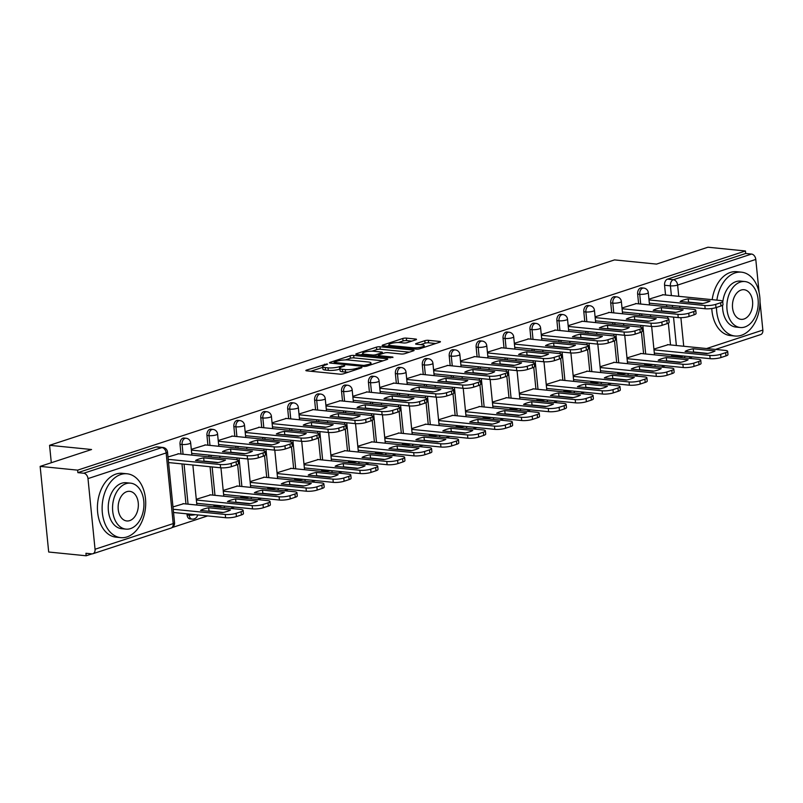 <?xml version="1.0" encoding="UTF-8"?>
<svg xmlns="http://www.w3.org/2000/svg" width="803" height="803" viewBox="0 0 803 803"><rect width="100%" height="100%" fill="white"/><g stroke="black" fill="none" stroke-linecap="round" stroke-linejoin="round"><path stroke-width="1.2" d="M326.992 363.92L306.515 370.093A2.519 0.532 -5.7 0 0 305.853 370.524A2.519 0.532 -5.7 0 0 306.666 370.835L339.95 374.168A2.519 0.532 -5.7 0 0 343.493 373.796L361.491 367.884L361.952 367.583L361.38 367.362L356.572 368.386A8.06 1.706 -5.7 0 1 345.23 369.581L342.459 369.3A8.06 1.706 -5.7 0 1 339.86 368.326A8.06 1.706 -5.7 0 1 341.968 366.931L344.296 366.168L344.758 365.857L344.186 365.646L339.378 366.67A8.06 1.706 -5.7 0 1 328.036 367.854L325.265 367.583A8.06 1.706 -5.7 0 1 322.665 366.6A8.06 1.706 -5.7 0 1 324.773 365.204L327.102 364.442L327.554 364.14L326.992 363.92M644.598 363.649L644.699 364.733A5.129 3.463 95.7 0 0 644.799 365.415M617.678 372.482L617.788 373.576A5.129 3.463 95.7 0 0 617.888 374.248M590.757 381.325L590.867 382.409A5.129 3.463 95.7 0 0 590.968 383.081M563.836 390.158L563.947 391.242A5.129 3.463 95.7 0 0 564.047 391.914M536.916 398.991L537.026 400.075A5.129 3.463 95.7 0 0 537.127 400.747M509.995 407.824L510.106 408.908A5.129 3.463 95.7 0 0 510.206 409.59M483.075 416.657L483.185 417.741A5.129 3.463 95.7 0 0 483.286 418.423M456.154 425.5L456.265 426.584A5.129 3.463 95.7 0 0 456.365 427.256M429.244 434.333L429.344 435.417A5.129 3.463 95.7 0 0 429.444 436.089M402.323 443.166L402.423 444.25A5.129 3.463 95.7 0 0 402.534 444.922M375.402 451.999L375.513 453.083A5.129 3.463 95.7 0 0 375.613 453.755M348.482 460.832L348.592 461.916A5.129 3.463 95.7 0 0 348.693 462.598M321.561 469.665L321.672 470.759A5.129 3.463 95.7 0 0 321.772 471.431M294.641 478.508L294.751 479.592A5.129 3.463 95.7 0 0 294.852 480.264M267.72 487.341L267.831 488.425A5.129 3.463 95.7 0 0 267.931 489.097M240.8 496.174L240.91 497.258A5.129 3.463 95.7 0 0 241.01 497.93M213.879 505.007L213.989 506.091A5.129 3.463 95.7 0 0 214.09 506.773M186.969 513.84L187.069 514.934A5.129 3.463 95.7 0 0 190.01 518.909L192.088 519.109A5.129 3.463 -84.3 0 1 189.147 515.135L189.036 514.05M415.844 339.789A2.519 0.532 -5.7 0 0 416.496 339.358A2.519 0.532 -5.7 0 0 415.683 339.047L406.348 338.113A2.519 0.532 -5.7 0 0 402.805 338.485L382.82 345.049A2.519 0.532 -5.7 0 0 382.158 345.481A2.519 0.532 -5.7 0 0 382.971 345.792L416.255 349.124A2.519 0.532 -5.7 0 0 419.798 348.753L439.783 342.188A2.519 0.532 -5.7 0 0 440.445 341.757A2.519 0.532 -5.7 0 0 439.632 341.446L428.35 340.321A2.519 0.532 -5.7 0 0 424.807 340.693L416.255 343.493A2.519 0.532 -5.7 0 0 415.593 343.935A2.519 0.532 -5.7 0 0 416.406 344.236L422.007 344.798A6.735 1.425 -5.7 0 1 424.175 345.611A6.735 1.425 -5.7 0 1 420.24 347.328A6.735 1.425 -5.7 0 1 412.943 347.769L391.031 345.581A6.735 1.425 -5.7 0 1 388.853 344.758A6.735 1.425 -5.7 0 1 392.797 343.052A6.735 1.425 -5.7 0 1 400.095 342.6L403.748 342.971A2.519 0.532 -5.7 0 0 407.282 342.6L415.844 339.789M87.989 478.598L95.045 549.252A5.129 3.624 -108.2 0 1 92.877 553.749A5.129 3.624 -108.2 0 1 91.773 553.859L85.931 553.277L86.182 555.776L48.692 552.022L40.15 466.392L91.572 449.519L49.565 445.314L614.526 259.901L656.533 264.097L707.955 247.224L745.445 250.978L77.64 470.146L77.881 472.646L83.723 473.228L161.895 447.572A5.129 3.463 -84.3 0 1 162.909 447.462L157.067 446.88A5.129 3.463 -84.3 0 0 156.053 446.99L161.895 447.572A5.129 3.624 -108.2 0 1 166.161 452.942L87.989 478.598A5.129 3.624 -108.2 0 0 83.723 473.228M40.15 466.392L77.64 470.146M353.671 355.408A2.519 0.532 -5.7 0 0 350.128 355.779L330.143 362.334A2.519 0.532 -5.7 0 0 329.481 362.775A2.519 0.532 -5.7 0 0 330.294 363.076L363.578 366.409A2.519 0.532 -5.7 0 0 367.122 366.038L387.106 359.473A2.519 0.532 -5.7 0 0 387.769 359.041A2.519 0.532 -5.7 0 0 386.956 358.74L353.671 355.408L353.922 357.897A2.519 0.532 -5.7 0 0 350.379 358.268L345.4 359.905M356.482 353.691L376.466 347.127A2.519 0.532 -5.7 0 1 380.01 346.766L413.294 350.088A2.519 0.532 -5.7 0 1 414.107 350.399A2.519 0.532 -5.7 0 1 413.445 350.831L404.893 353.641A2.519 0.532 -5.7 0 1 401.349 354.013L387.849 352.658A2.519 0.532 -5.7 0 0 384.306 353.029L378.635 354.896A2.519 0.532 -5.7 0 0 377.972 355.327A2.519 0.532 -5.7 0 0 378.795 355.639L392.838 357.044L390.469 357.817L356.632 354.434A2.519 0.532 -5.7 0 1 355.819 354.123A2.519 0.532 -5.7 0 1 356.482 353.691L356.552 354.424M671.72 356.572A5.129 3.463 -84.3 0 1 671.619 355.9L671.509 354.816M670.525 344.929L668.357 323.157M667.875 318.41L667.694 316.533M666.701 306.646L666.53 304.889M665.546 295.002L664.573 285.256L670.415 285.838A5.129 3.463 -84.3 0 1 673.366 279.715L751.528 254.059A5.129 3.624 71.8 0 1 755.794 259.429L759.096 292.453M86.182 555.776L91.964 553.879M172.203 527.541L207.636 515.917M218.767 512.264L219.37 512.063M230.501 508.409L234.556 507.074M245.688 503.431L246.29 503.23M257.422 499.576L261.477 498.241M272.598 494.598L273.211 494.397M284.332 490.743L288.397 489.408M299.519 485.755L300.131 485.554M311.253 481.91L315.318 480.575M326.44 476.922L327.052 476.721M338.173 473.067L342.239 471.742M353.36 468.089L353.972 467.888M365.094 464.234L369.159 462.909M380.281 459.256L380.893 459.055M392.015 455.401L396.08 454.066M407.201 450.423L407.814 450.222M418.935 446.568L422.99 445.233M434.122 441.58L434.724 441.379M445.856 437.735L449.911 436.4M461.042 432.747L461.645 432.546M472.776 428.902L476.831 427.567M487.963 423.914L488.565 423.713M499.697 420.059L503.752 418.734M514.874 415.081L515.486 414.88M526.607 411.226L530.673 409.891M541.794 406.248L542.406 406.047M553.528 402.393L557.593 401.058M568.715 397.405L569.327 397.214M580.449 393.56L584.514 392.225M595.635 388.572L596.248 388.371M607.369 384.727L611.434 383.392M622.556 379.739L623.168 379.538M634.29 375.884L638.345 374.559M649.476 370.906L650.079 370.705M661.21 367.051L665.265 365.726M676.397 362.073L676.999 361.872M760.019 301.737L762.85 330.073A5.129 3.624 71.8 0 1 760.682 334.58L715.443 349.425M745.445 250.978L745.696 253.477L751.528 254.059M183.636 503.722L172.976 506.924M178.657 453.795L167.998 456.997M210.557 494.889L196.283 499.275M205.578 444.962L191.305 449.349M237.477 486.046L223.204 490.442M232.489 436.119L218.225 440.506M264.398 477.213L250.124 481.599M259.409 427.286L245.136 431.673M291.318 468.38L277.045 472.766M286.33 418.453L272.056 422.84M318.239 459.547L303.966 463.933M313.25 409.62L298.977 414.007M345.149 450.714L330.886 455.1M340.171 400.787L325.898 405.174M372.07 441.881L357.797 446.267M367.091 391.944L352.818 396.341M398.991 433.038L384.717 437.424M394.012 383.111L379.739 387.498M425.911 424.205L411.638 428.591M420.933 374.278L406.659 378.665M452.832 415.372L438.558 419.758M447.843 365.445L433.58 369.832M479.752 406.539L465.479 410.925M474.764 356.612L460.5 360.999M506.673 397.706L492.4 402.092M501.684 347.779L487.411 352.166M533.593 388.863L519.32 393.259M528.605 338.936L514.332 343.323M560.504 380.03L546.241 384.416M555.525 330.103L541.252 334.49M587.425 371.197L573.161 375.583M582.446 321.27L568.173 325.657M614.345 362.364L600.072 366.75M609.367 312.437L595.093 316.824M641.266 353.531L626.992 357.917M636.287 303.604L622.014 307.991M643.605 353.762L641.436 332M640.965 327.243L640.774 325.366M639.79 315.479L639.61 313.722M638.626 303.835L637.652 294.089L639.72 294.299A5.129 3.463 -84.3 0 1 643.685 288.056L641.617 287.845A5.129 3.463 95.7 0 0 637.652 294.089M616.684 362.595L614.516 340.833M614.044 336.076L613.853 334.209M612.87 324.312L612.689 322.555M611.705 312.668L610.732 302.922L612.799 303.132A5.129 3.463 -84.3 0 1 616.764 296.889L614.696 296.688A5.129 3.463 95.7 0 0 610.732 302.922M589.773 371.428L587.595 349.666M587.123 344.909L586.933 343.042M585.949 333.155L585.768 331.398M584.785 321.501L583.811 311.755L585.889 311.965A5.129 3.463 -84.3 0 1 589.844 305.722L587.776 305.521A5.129 3.463 95.7 0 0 583.811 311.755M562.853 380.271L560.675 358.499M560.203 353.752L560.012 351.875M559.029 341.988L558.848 340.231M557.864 330.334L556.891 320.598L558.968 320.798A5.129 3.463 -84.3 0 1 562.923 314.565L560.855 314.354A5.129 3.463 95.7 0 0 556.891 320.598M535.932 389.104L533.754 367.332M533.282 362.585L533.092 360.708M532.108 350.821L531.937 349.064M530.944 339.177L529.97 329.431L532.048 329.631A5.129 3.463 -84.3 0 1 536.013 323.398L533.935 323.187A5.129 3.463 95.7 0 0 529.97 329.431M509.012 397.937L506.834 376.175M506.362 371.418L506.181 369.541M505.187 359.654L505.017 357.897M504.023 348.01L503.049 338.264L505.127 338.475A5.129 3.463 -84.3 0 1 509.092 332.231L507.014 332.02A5.129 3.463 95.7 0 0 503.049 338.264M482.091 406.77L479.923 385.008M479.441 380.251L479.261 378.384M478.267 368.487L478.096 366.73M477.102 356.843L476.139 347.097L478.207 347.308A5.129 3.463 -84.3 0 1 482.171 341.064L480.094 340.853A5.129 3.463 95.7 0 0 476.139 347.097M455.171 415.603L453.002 393.841M452.521 389.084L452.34 387.217M451.346 377.32L451.176 375.563M450.192 365.676L449.218 355.93L451.286 356.141A5.129 3.463 -84.3 0 1 455.251 349.897L453.173 349.696A5.129 3.463 95.7 0 0 449.218 355.93M428.25 424.436L426.082 402.674M425.61 397.927L425.419 396.05M424.436 386.163L424.255 384.406M423.271 374.509L422.298 364.773L424.365 364.974A5.129 3.463 -84.3 0 1 428.33 358.73L426.263 358.529A5.129 3.463 95.7 0 0 422.298 364.773M401.329 433.279L399.161 411.507M398.689 406.76L398.499 404.883M397.515 394.996L397.334 393.239M396.351 383.352L395.377 373.606L397.445 373.807A5.129 3.463 -84.3 0 1 401.41 367.573L399.342 367.362A5.129 3.463 95.7 0 0 395.377 373.606M374.409 442.112L372.241 420.34M371.769 415.593L371.578 413.716M370.595 403.829L370.414 402.072M369.43 392.185L368.457 382.439L370.524 382.65A5.129 3.463 -84.3 0 1 374.489 376.406L372.421 376.195A5.129 3.463 95.7 0 0 368.457 382.439M347.498 450.945L345.32 429.183M344.848 424.426L344.658 422.549M343.674 412.662L343.493 410.905M342.51 401.018L341.536 391.272L343.614 391.483A5.129 3.463 -84.3 0 1 347.569 385.239L345.501 385.028A5.129 3.463 95.7 0 0 341.536 391.272M320.578 459.778L318.4 438.016M317.928 433.259L317.737 431.392M316.753 421.495L316.583 419.738M315.589 409.851L314.615 400.105L316.693 400.316A5.129 3.463 -84.3 0 1 320.658 394.072L318.58 393.871A5.129 3.463 95.7 0 0 314.615 400.105M293.657 468.611L291.479 446.849M291.007 442.092L290.816 440.225M289.833 430.338L289.662 428.581M288.668 418.684L287.695 408.938L289.773 409.149A5.129 3.463 -84.3 0 1 293.737 402.905L291.66 402.704A5.129 3.463 95.7 0 0 287.695 408.938M266.737 477.454L264.558 455.682M264.087 450.935L263.906 449.058M262.912 439.171L262.742 437.414M261.748 427.527L260.784 417.781L262.852 417.982A5.129 3.463 -84.3 0 1 266.817 411.748L264.739 411.537A5.129 3.463 95.7 0 0 260.784 417.781M239.816 486.287L237.648 464.515M237.166 459.768L236.985 457.891M235.992 448.004L235.821 446.247M234.837 436.36L233.864 426.614L235.931 426.815A5.129 3.463 -84.3 0 1 239.896 420.581L237.818 420.37A5.129 3.463 95.7 0 0 233.864 426.614M212.895 495.12L210.065 466.724M209.071 456.837L208.9 455.08M207.917 445.193L206.943 435.447L209.011 435.658A5.129 3.463 -84.3 0 1 212.976 429.414L210.908 429.203A5.129 3.463 95.7 0 0 206.943 435.447M185.975 503.953L181.98 463.913M180.996 454.026L180.023 444.28L182.09 444.491A5.129 3.463 -84.3 0 1 186.055 438.247L183.987 438.036A5.129 3.463 95.7 0 0 180.023 444.28M49.565 445.314L51.302 462.739M663.208 294.761L648.934 299.158M668.186 344.698L653.913 349.084M745.696 253.477L667.524 279.133A5.129 3.463 95.7 0 0 664.573 285.256M77.881 472.646L156.053 446.99M322.665 366.6L322.916 369.099A8.06 1.706 -5.7 0 0 325.516 370.073L325.265 367.583M339.93 369.069L339.629 369.169A8.06 1.706 -5.7 0 1 328.286 370.354L325.516 370.073M339.86 368.326L340.111 370.815A8.06 1.706 -5.7 0 0 342.71 371.799L342.459 369.3M348.472 372.16A8.06 1.706 -5.7 0 1 345.481 372.07L342.71 371.799M322.736 367.342L310.841 371.247M383.031 360.818L353.922 357.897M334.59 361.982L334.128 362.283L334.7 362.504L363.92 365.425L368.848 364.361A8.06 1.706 -5.7 0 0 370.956 362.966A8.06 1.706 -5.7 0 0 368.356 361.992L348.382 359.995A8.06 1.706 -5.7 0 0 337.049 361.179L334.59 361.982M360.808 354.846L362.695 354.233M371.99 351.182L376.717 349.626L376.466 347.127M409.369 352.176L380.261 349.255A2.519 0.532 -5.7 0 0 376.717 349.626M373.847 351.262A6.735 1.425 -5.7 0 0 366.549 351.704A6.735 1.425 -5.7 0 0 362.605 353.41A6.735 1.425 -5.7 0 0 364.783 354.233L372.502 355.006A2.519 0.532 -5.7 0 0 376.045 354.635L381.716 352.768A2.519 0.532 -5.7 0 0 382.379 352.336A2.519 0.532 -5.7 0 0 381.566 352.035L373.847 351.262M435.708 343.523L428.601 342.811A2.519 0.532 -5.7 0 0 425.058 343.182L420.581 344.658M411.768 341.134L406.599 340.613A2.519 0.532 -5.7 0 0 403.056 340.984L398.358 342.52M388.943 345.611L387.146 346.203M200.559 510.437L222.371 512.625A16.04 3.393 -5.7 0 0 230.481 509.965L208.67 507.777A16.04 3.393 -5.7 0 0 200.559 510.437M173.207 509.253L225.262 514.462A7.699 1.626 -5.7 0 0 236.092 513.328L241.101 511.692A7.699 1.626 -5.7 0 0 243.108 510.357A7.699 1.626 -5.7 0 0 240.629 509.423L182.943 503.652M208.138 511.2A16.04 3.393 -5.7 0 1 208.991 511.019L223.234 512.444M243.108 510.357L243.429 513.609A7.699 1.626 174.3 0 1 241.422 514.934L236.413 516.58A7.699 1.626 174.3 0 1 225.593 517.714L225.262 514.462M173.538 512.495L225.593 517.714M208.991 511.019L208.67 507.777M203.149 461.273A16.04 3.393 174.3 0 1 204.002 461.093L218.245 462.518M168.228 459.326L220.283 464.535A7.699 1.626 -5.7 0 0 231.113 463.401L236.112 461.765A7.699 1.626 -5.7 0 0 238.13 460.43L238.451 463.672A7.699 1.626 174.3 0 1 236.443 465.007L231.435 466.653A7.699 1.626 174.3 0 1 220.604 467.788L168.55 462.568M203.681 457.851A16.04 3.393 174.3 0 0 195.571 460.51L217.392 462.699A16.04 3.393 174.3 0 0 225.502 460.039L203.681 457.851L204.002 461.093M238.13 460.43A7.699 1.626 -5.7 0 0 235.64 459.497L177.965 453.725M227.48 501.604L249.291 503.792A16.04 3.393 -5.7 0 0 257.402 501.132L235.59 498.944A16.04 3.393 -5.7 0 0 227.48 501.604M196.364 500.038L252.182 505.629A7.699 1.626 -5.7 0 0 263.013 504.495L268.021 502.859A7.699 1.626 -5.7 0 0 270.029 501.524A7.699 1.626 -5.7 0 0 267.54 500.59L209.864 494.819M235.058 502.367A16.04 3.393 -5.7 0 1 235.911 502.186L250.155 503.611M270.029 501.524L270.35 504.766A7.699 1.626 174.3 0 1 268.343 506.101L263.334 507.747A7.699 1.626 174.3 0 1 252.513 508.871L252.182 505.629M196.685 503.29L252.513 508.871M235.911 502.186L235.59 498.944M254.39 492.771L276.212 494.959A16.04 3.393 -5.7 0 0 284.322 492.289L262.501 490.111A16.04 3.393 -5.7 0 0 254.39 492.771M223.284 491.205L279.103 496.796A7.699 1.626 -5.7 0 0 289.933 495.662L294.942 494.016A7.699 1.626 -5.7 0 0 296.949 492.691A7.699 1.626 -5.7 0 0 294.46 491.757L236.785 485.986M261.969 493.524A16.04 3.393 -5.7 0 1 262.832 493.353L277.065 494.778M296.949 492.691L297.271 495.933A7.699 1.626 174.3 0 1 295.263 497.268L290.254 498.904A7.699 1.626 174.3 0 1 279.424 500.038L279.103 496.796M223.605 494.457L279.424 500.038M262.832 493.353L262.501 490.111M230.07 452.44A16.04 3.393 174.3 0 1 230.923 452.26L245.166 453.685M191.375 450.112L247.204 455.702A7.699 1.626 -5.7 0 0 258.034 454.568L263.033 452.932A7.699 1.626 -5.7 0 0 265.05 451.597L265.371 454.839A7.699 1.626 174.3 0 1 263.354 456.174L258.355 457.81A7.699 1.626 174.3 0 1 247.525 458.945L191.706 453.364M230.602 449.018A16.04 3.393 174.3 0 0 222.491 451.677L244.313 453.866A16.04 3.393 174.3 0 0 252.423 451.196L230.602 449.018L230.923 452.26M265.05 451.597A7.699 1.626 -5.7 0 0 262.561 450.664L204.885 444.892M256.99 443.597A16.04 3.393 174.3 0 1 257.843 443.427L272.087 444.852M218.296 441.279L274.124 446.869A7.699 1.626 -5.7 0 0 284.945 445.735L289.953 444.089A7.699 1.626 -5.7 0 0 291.961 442.764L292.292 446.006A7.699 1.626 174.3 0 1 290.274 447.341L285.276 448.977A7.699 1.626 174.3 0 1 274.445 450.112L218.617 444.521M257.522 440.185A16.04 3.393 174.3 0 0 249.412 442.844L271.233 445.023A16.04 3.393 174.3 0 0 279.344 442.363L257.522 440.185L257.843 443.427M291.961 442.764A7.699 1.626 -5.7 0 0 289.481 441.831L231.796 436.049M127.025 536.916A32.08 21.661 95.7 0 0 145.704 503.23A32.08 21.661 95.7 0 0 127.115 473.79A32.08 21.661 95.7 0 0 120.801 474.503A32.08 21.661 95.7 0 0 102.122 508.199A32.08 21.661 95.7 0 0 120.721 537.639A32.08 21.661 95.7 0 0 127.025 536.916M127.115 473.79L122.397 473.318A32.08 21.661 95.7 0 0 116.094 474.031A32.08 21.661 95.7 0 0 97.414 507.727A32.08 21.661 95.7 0 0 116.013 537.167L120.721 537.639M125.941 529.127L121.614 528.695A23.096 15.598 -84.3 0 1 108.224 507.506A23.096 15.598 -84.3 0 1 121.675 483.245A23.096 15.598 -84.3 0 1 126.212 482.723L130.548 483.155A23.096 15.598 95.7 0 0 126.001 483.677A23.096 15.598 95.7 0 0 112.55 507.938A23.096 15.598 95.7 0 0 125.941 529.127A23.096 15.598 95.7 0 0 130.487 528.615A23.096 15.598 95.7 0 0 143.938 504.354A23.096 15.598 95.7 0 0 130.548 483.155M126.804 491.667A14.886 10.058 95.7 0 0 118.131 507.295A14.886 10.058 95.7 0 0 126.764 520.956A14.886 10.058 95.7 0 0 129.695 520.625A14.886 10.058 95.7 0 0 138.357 504.997A14.886 10.058 95.7 0 0 129.735 491.336A14.886 10.058 95.7 0 0 126.804 491.667M716.447 307.469A32.08 21.661 95.7 0 0 735.036 336.025A32.08 21.661 95.7 0 0 741.34 335.303A32.08 21.661 95.7 0 0 760.019 301.607A32.08 21.661 95.7 0 0 741.42 272.167A32.08 21.661 95.7 0 0 735.116 272.89A32.08 21.661 95.7 0 0 716.888 300.141M741.42 272.167L736.712 271.695A32.08 21.661 95.7 0 0 730.409 272.418A32.08 21.661 95.7 0 0 712.181 299.67M722.75 302.149A23.096 15.598 -84.3 0 1 735.99 281.632A23.096 15.598 -84.3 0 1 740.527 281.11L744.863 281.542A23.096 15.598 95.7 0 0 740.316 282.064A23.096 15.598 95.7 0 0 726.866 306.324A23.096 15.598 95.7 0 0 740.256 327.514A23.096 15.598 95.7 0 0 744.803 327.002A23.096 15.598 95.7 0 0 758.253 302.741A23.096 15.598 95.7 0 0 744.863 281.542M741.119 290.054A14.886 10.058 95.7 0 0 732.446 305.682A14.886 10.058 95.7 0 0 741.079 319.343A14.886 10.058 95.7 0 0 744.01 319.012A14.886 10.058 95.7 0 0 752.672 303.373A14.886 10.058 95.7 0 0 744.04 289.712A14.886 10.058 95.7 0 0 741.119 290.054M740.256 327.514L735.929 327.082A23.096 15.598 -84.3 0 1 722.539 305.281M711.789 308.523A32.08 21.661 95.7 0 0 730.318 335.554L735.036 336.025M281.311 483.938L303.132 486.116A16.04 3.393 -5.7 0 0 311.243 483.456L289.421 481.278A16.04 3.393 -5.7 0 0 281.311 483.938M250.205 482.372L306.023 487.963A7.699 1.626 -5.7 0 0 316.854 486.829L321.852 485.183A7.699 1.626 -5.7 0 0 323.87 483.858A7.699 1.626 -5.7 0 0 321.381 482.924L263.705 477.143M288.889 484.691A16.04 3.393 -5.7 0 1 289.753 484.52L303.986 485.945M323.87 483.858L324.191 487.1A7.699 1.626 174.3 0 1 322.184 488.435L317.175 490.071A7.699 1.626 174.3 0 1 306.344 491.205L306.023 487.963M250.526 485.614L306.344 491.205M289.753 484.52L289.421 481.278M308.232 475.105L330.053 477.283A16.04 3.393 -5.7 0 0 338.163 474.623L316.342 472.435A16.04 3.393 -5.7 0 0 308.232 475.105M277.115 473.539L332.944 479.13A7.699 1.626 -5.7 0 0 343.774 477.996L348.773 476.35A7.699 1.626 -5.7 0 0 350.791 475.025A7.699 1.626 -5.7 0 0 348.301 474.081L290.626 468.31M315.81 475.858A16.04 3.393 -5.7 0 1 316.663 475.687L330.906 477.112M350.791 475.025L351.112 478.267A7.699 1.626 174.3 0 1 349.104 479.592L344.096 481.238A7.699 1.626 174.3 0 1 333.265 482.372L332.944 479.13M277.447 476.781L333.265 482.372M316.663 475.687L316.342 472.435M335.152 466.262L356.974 468.45A16.04 3.393 -5.7 0 0 365.084 465.79L343.262 463.602A16.04 3.393 -5.7 0 0 335.152 466.262M304.036 464.706L359.864 470.287A7.699 1.626 -5.7 0 0 370.695 469.163L375.694 467.517A7.699 1.626 -5.7 0 0 377.711 466.182A7.699 1.626 -5.7 0 0 375.222 465.248L317.546 459.477M342.73 467.025A16.04 3.393 -5.7 0 1 343.584 466.844L357.827 468.279M377.711 466.182L378.032 469.434A7.699 1.626 174.3 0 1 376.015 470.759L371.016 472.405A7.699 1.626 174.3 0 1 360.186 473.539L359.864 470.287M304.367 467.948L360.186 473.539M343.584 466.844L343.262 463.602M283.911 434.764A16.04 3.393 174.3 0 1 284.764 434.594L299.007 436.019M245.216 432.446L301.045 438.036A7.699 1.626 -5.7 0 0 311.865 436.902L316.874 435.256A7.699 1.626 -5.7 0 0 318.881 433.931L319.213 437.173A7.699 1.626 174.3 0 1 317.195 438.498L312.196 440.144A7.699 1.626 174.3 0 1 301.366 441.279L245.537 435.688M284.443 431.341A16.04 3.393 174.3 0 0 276.332 434.011L298.154 436.19A16.04 3.393 174.3 0 0 306.264 433.53L284.443 431.341L284.764 434.594M318.881 433.931A7.699 1.626 -5.7 0 0 316.402 432.998L258.717 427.216M310.831 425.931A16.04 3.393 174.3 0 1 311.684 425.761L325.928 427.186M272.137 423.613L327.965 429.203A7.699 1.626 -5.7 0 0 338.786 428.069L343.794 426.423A7.699 1.626 -5.7 0 0 345.802 425.088L346.123 428.34A7.699 1.626 174.3 0 1 344.116 429.665L339.117 431.311A7.699 1.626 174.3 0 1 328.286 432.446L272.458 426.855M311.363 422.508A16.04 3.393 174.3 0 0 303.253 425.168L325.064 427.357A16.04 3.393 174.3 0 0 333.175 424.697L311.363 422.508L311.684 425.761M345.802 425.088A7.699 1.626 -5.7 0 0 343.323 424.155L285.637 418.383M337.752 417.098A16.04 3.393 174.3 0 1 338.605 416.918L352.848 418.343M299.057 414.78L354.876 420.36A7.699 1.626 -5.7 0 0 365.706 419.226L370.715 417.59A7.699 1.626 -5.7 0 0 372.722 416.255L373.044 419.507A7.699 1.626 174.3 0 1 371.036 420.832L366.027 422.478A7.699 1.626 174.3 0 1 355.207 423.613L299.378 418.022M338.284 413.675A16.04 3.393 174.3 0 0 330.174 416.335L351.985 418.524A16.04 3.393 174.3 0 0 360.095 415.864L338.284 413.675L338.605 416.918M372.722 416.255A7.699 1.626 -5.7 0 0 370.233 415.322L312.558 409.55M362.073 457.429L383.894 459.617A16.04 3.393 -5.7 0 0 392.005 456.957L370.183 454.769A16.04 3.393 -5.7 0 0 362.073 457.429M330.956 455.863L386.785 461.454A7.699 1.626 -5.7 0 0 397.605 460.32L402.614 458.684A7.699 1.626 -5.7 0 0 404.622 457.349A7.699 1.626 -5.7 0 0 402.142 456.415L344.457 450.644M369.651 458.192A16.04 3.393 -5.7 0 1 370.504 458.011L384.747 459.436M404.622 457.349L404.953 460.591A7.699 1.626 174.3 0 1 402.935 461.926L397.937 463.572A7.699 1.626 174.3 0 1 387.106 464.706L386.785 461.454M331.278 459.115L387.106 464.706M370.504 458.011L370.183 454.769M364.672 408.265A16.04 3.393 174.3 0 1 365.526 408.085L379.759 409.51M325.978 405.937L381.796 411.527A7.699 1.626 -5.7 0 0 392.627 410.393L397.636 408.757A7.699 1.626 -5.7 0 0 399.643 407.422L399.964 410.664A7.699 1.626 174.3 0 1 397.957 411.999L392.948 413.645A7.699 1.626 174.3 0 1 382.128 414.77L326.299 409.189M365.204 404.842A16.04 3.393 174.3 0 0 357.094 407.502L378.906 409.691A16.04 3.393 174.3 0 0 387.016 407.031L365.204 404.842L365.526 408.085M399.643 407.422A7.699 1.626 -5.7 0 0 397.154 406.489L339.478 400.717M388.993 448.596L410.815 450.784A16.04 3.393 -5.7 0 0 418.925 448.114L397.104 445.936A16.04 3.393 -5.7 0 0 388.993 448.596M357.877 447.03L413.706 452.621A7.699 1.626 -5.7 0 0 424.526 451.487L429.535 449.851A7.699 1.626 -5.7 0 0 431.542 448.516A7.699 1.626 -5.7 0 0 429.063 447.582L371.377 441.811M396.572 449.359A16.04 3.393 -5.7 0 1 397.425 449.178L411.668 450.603M431.542 448.516L431.873 451.758A7.699 1.626 174.3 0 1 429.856 453.093L424.857 454.729A7.699 1.626 174.3 0 1 414.027 455.863L413.706 452.621M358.198 450.282L414.027 455.863M397.425 449.178L397.104 445.936M391.583 399.422A16.04 3.393 174.3 0 1 392.446 399.252L406.679 400.677M352.898 397.104L408.717 402.694A7.699 1.626 -5.7 0 0 419.547 401.56L424.546 399.914A7.699 1.626 -5.7 0 0 426.564 398.589L426.885 401.831A7.699 1.626 174.3 0 1 424.877 403.166L419.869 404.802A7.699 1.626 174.3 0 1 409.038 405.937L353.22 400.346M392.115 396.009A16.04 3.393 174.3 0 0 384.005 398.669L405.826 400.858A16.04 3.393 174.3 0 0 413.936 398.188L392.115 396.009L392.446 399.252M426.564 398.589A7.699 1.626 -5.7 0 0 424.074 397.656L366.399 391.884M415.914 439.763L437.725 441.941A16.04 3.393 -5.7 0 0 445.836 439.281L424.024 437.103A16.04 3.393 -5.7 0 0 415.914 439.763M384.798 438.197L440.626 443.788A7.699 1.626 -5.7 0 0 451.447 442.654L456.455 441.008A7.699 1.626 -5.7 0 0 458.463 439.683A7.699 1.626 -5.7 0 0 455.984 438.749L398.298 432.968M423.492 440.516A16.04 3.393 -5.7 0 1 424.345 440.345L438.589 441.77M458.463 439.683L458.784 442.925A7.699 1.626 174.3 0 1 456.777 444.26L451.778 445.896A7.699 1.626 174.3 0 1 440.947 447.03L440.626 443.788M385.119 441.439L440.947 447.03M424.345 440.345L424.024 437.103M418.504 390.589A16.04 3.393 174.3 0 1 419.367 390.419L433.6 391.844M379.819 388.271L435.638 393.861A7.699 1.626 -5.7 0 0 446.468 392.727L451.467 391.081A7.699 1.626 -5.7 0 0 453.484 389.756L453.805 392.998A7.699 1.626 174.3 0 1 451.798 394.333L446.789 395.969A7.699 1.626 174.3 0 1 435.959 397.104L380.14 391.513M419.036 387.176A16.04 3.393 174.3 0 0 410.925 389.836L432.747 392.015A16.04 3.393 174.3 0 0 440.857 389.355L419.036 387.176L419.367 390.419M453.484 389.756A7.699 1.626 -5.7 0 0 450.995 388.823L393.319 383.041M442.834 430.93L464.646 433.108A16.04 3.393 -5.7 0 0 472.756 430.448L450.945 428.26A16.04 3.393 -5.7 0 0 442.834 430.93M411.718 429.364L467.537 434.955A7.699 1.626 -5.7 0 0 478.367 433.821L483.376 432.175A7.699 1.626 -5.7 0 0 485.383 430.85A7.699 1.626 -5.7 0 0 482.894 429.916L425.219 424.135M450.413 431.683A16.04 3.393 -5.7 0 1 451.266 431.512L465.509 432.937M485.383 430.85L485.705 434.092A7.699 1.626 174.3 0 1 483.697 435.417L478.688 437.063A7.699 1.626 174.3 0 1 467.868 438.197L467.537 434.955M412.039 432.606L467.868 438.197M451.266 431.512L450.945 428.26M445.424 381.756A16.04 3.393 174.3 0 1 446.277 381.586L460.52 383.011M406.73 379.438L462.558 385.028A7.699 1.626 -5.7 0 0 473.389 383.894L478.387 382.248A7.699 1.626 -5.7 0 0 480.405 380.923L480.726 384.165A7.699 1.626 174.3 0 1 478.708 385.49L473.71 387.136A7.699 1.626 174.3 0 1 462.879 388.271L407.061 382.68M445.956 378.333A16.04 3.393 174.3 0 0 437.846 381.003L459.667 383.182A16.04 3.393 174.3 0 0 467.778 380.522L445.956 378.333L446.277 381.586M480.405 380.923A7.699 1.626 -5.7 0 0 477.915 379.98L420.24 374.208M469.755 422.087L491.566 424.275A16.04 3.393 -5.7 0 0 499.677 421.615L477.865 419.427A16.04 3.393 -5.7 0 0 469.755 422.087M438.639 420.531L494.457 426.122A7.699 1.626 -5.7 0 0 505.288 424.988L510.296 423.342A7.699 1.626 -5.7 0 0 512.304 422.007A7.699 1.626 -5.7 0 0 509.815 421.073L452.139 415.302M477.333 422.85A16.04 3.393 -5.7 0 1 478.186 422.679L492.42 424.104M512.304 422.007L512.625 425.259A7.699 1.626 174.3 0 1 510.618 426.584L505.609 428.23A7.699 1.626 174.3 0 1 494.789 429.364L494.457 426.122M438.96 423.773L494.789 429.364M478.186 422.679L477.865 419.427M472.345 372.923A16.04 3.393 174.3 0 1 473.198 372.743L487.441 374.168M433.65 370.605L489.479 376.185A7.699 1.626 -5.7 0 0 500.309 375.061L505.308 373.415A7.699 1.626 -5.7 0 0 507.315 372.08L507.647 375.332A7.699 1.626 174.3 0 1 505.629 376.657L500.63 378.303A7.699 1.626 174.3 0 1 489.8 379.438L433.981 373.847M472.877 369.5A16.04 3.393 174.3 0 0 464.766 372.16L486.588 374.349A16.04 3.393 174.3 0 0 494.698 371.689L472.877 369.5L473.198 372.743M507.315 372.08A7.699 1.626 -5.7 0 0 504.836 371.147L447.161 365.375M496.666 413.254L518.487 415.442A16.04 3.393 -5.7 0 0 526.597 412.782L504.776 410.594A16.04 3.393 -5.7 0 0 496.666 413.254M465.559 411.698L521.378 417.279A7.699 1.626 -5.7 0 0 532.208 416.145L537.207 414.509A7.699 1.626 -5.7 0 0 539.225 413.174A7.699 1.626 -5.7 0 0 536.735 412.24L479.06 406.469M504.244 414.017A16.04 3.393 -5.7 0 1 505.107 413.836L519.34 415.261M539.225 413.174L539.546 416.426A7.699 1.626 174.3 0 1 537.538 417.751L532.53 419.397A7.699 1.626 174.3 0 1 521.699 420.531L521.378 417.279M465.881 414.94L521.699 420.531M505.107 413.836L504.776 410.594M499.265 364.09A16.04 3.393 174.3 0 1 500.118 363.91L514.362 365.335M460.571 361.762L516.399 367.352A7.699 1.626 -5.7 0 0 527.22 366.218L532.228 364.582A7.699 1.626 -5.7 0 0 534.236 363.247L534.567 366.489A7.699 1.626 174.3 0 1 532.55 367.824L527.551 369.47A7.699 1.626 174.3 0 1 516.72 370.605L460.892 365.014M499.797 360.667A16.04 3.393 174.3 0 0 491.687 363.327L513.508 365.516A16.04 3.393 174.3 0 0 521.619 362.856L499.797 360.667L500.118 363.91M534.236 363.247A7.699 1.626 -5.7 0 0 531.757 362.314L474.071 356.542M523.586 404.421L545.408 406.609A16.04 3.393 -5.7 0 0 553.518 403.939L531.696 401.761A16.04 3.393 -5.7 0 0 523.586 404.421M492.48 402.855L548.298 408.446A7.699 1.626 -5.7 0 0 559.129 407.312L564.128 405.676A7.699 1.626 -5.7 0 0 566.145 404.341A7.699 1.626 -5.7 0 0 563.656 403.407L505.98 397.636M531.164 405.184A16.04 3.393 -5.7 0 1 532.028 405.003L546.261 406.428M566.145 404.341L566.466 407.583A7.699 1.626 174.3 0 1 564.459 408.918L559.45 410.564A7.699 1.626 174.3 0 1 548.62 411.688L548.298 408.446M492.801 406.107L548.62 411.688M532.028 405.003L531.696 401.761M526.186 355.257A16.04 3.393 174.3 0 1 527.039 355.077L541.282 356.502M487.491 352.929L543.32 358.519A7.699 1.626 -5.7 0 0 554.14 357.385L559.149 355.749A7.699 1.626 -5.7 0 0 561.156 354.414L561.478 357.656A7.699 1.626 174.3 0 1 559.47 358.991L554.471 360.627A7.699 1.626 174.3 0 1 543.641 361.762L487.812 356.181M526.718 351.834A16.04 3.393 174.3 0 0 518.608 354.494L540.429 356.683A16.04 3.393 174.3 0 0 548.539 354.013L526.718 351.834L527.039 355.077M561.156 354.414A7.699 1.626 -5.7 0 0 558.677 353.481L500.992 347.709M550.507 395.588L572.328 397.766A16.04 3.393 -5.7 0 0 580.439 395.106L558.617 392.928A16.04 3.393 -5.7 0 0 550.507 395.588M519.39 394.022L575.219 399.613A7.699 1.626 -5.7 0 0 586.049 398.479L591.048 396.833A7.699 1.626 -5.7 0 0 593.066 395.508A7.699 1.626 -5.7 0 0 590.576 394.574L532.901 388.803M558.085 396.341A16.04 3.393 -5.7 0 1 558.938 396.17L573.181 397.595M593.066 395.508L593.387 398.75A7.699 1.626 174.3 0 1 591.379 400.085L586.371 401.721A7.699 1.626 174.3 0 1 575.54 402.855L575.219 399.613M519.722 397.264L575.54 402.855M558.938 396.17L558.617 392.928M553.106 346.414A16.04 3.393 174.3 0 1 553.96 346.244L568.203 347.669M514.412 344.096L570.23 349.686A7.699 1.626 -5.7 0 0 581.061 348.552L586.07 346.906A7.699 1.626 -5.7 0 0 588.077 345.581L588.398 348.823A7.699 1.626 174.3 0 1 586.391 350.158L581.382 351.794A7.699 1.626 174.3 0 1 570.562 352.929L514.733 347.338M553.638 343.001A16.04 3.393 174.3 0 0 545.528 345.661L567.34 347.84A16.04 3.393 174.3 0 0 575.45 345.18L553.638 343.001L553.96 346.244M588.077 345.581A7.699 1.626 -5.7 0 0 585.588 344.648L527.912 338.866M577.427 386.755L599.249 388.933A16.04 3.393 -5.7 0 0 607.359 386.273L585.538 384.095A16.04 3.393 -5.7 0 0 577.427 386.755M546.311 385.189L602.14 390.78A7.699 1.626 -5.7 0 0 612.97 389.646L617.969 388A7.699 1.626 -5.7 0 0 619.976 386.675A7.699 1.626 -5.7 0 0 617.497 385.741L559.821 379.96M585.006 387.508A16.04 3.393 -5.7 0 1 585.859 387.337L600.102 388.762M619.976 386.675L620.307 389.917A7.699 1.626 174.3 0 1 618.29 391.252L613.291 392.888A7.699 1.626 174.3 0 1 602.461 394.022L602.14 390.78M546.642 388.431L602.461 394.022M585.859 387.337L585.538 384.095M580.027 337.581A16.04 3.393 174.3 0 1 580.88 337.411L595.123 338.836M541.332 335.263L597.151 340.853A7.699 1.626 -5.7 0 0 607.981 339.719L612.99 338.073A7.699 1.626 -5.7 0 0 614.998 336.748L615.319 339.99A7.699 1.626 174.3 0 1 613.311 341.315L608.303 342.961A7.699 1.626 174.3 0 1 597.482 344.096L541.654 338.505M580.559 334.158A16.04 3.393 174.3 0 0 572.449 336.828L594.26 339.007A16.04 3.393 174.3 0 0 602.37 336.347L580.559 334.158L580.88 337.411M614.998 336.748A7.699 1.626 -5.7 0 0 612.508 335.815L554.833 330.033M604.348 377.922L626.169 380.1A16.04 3.393 -5.7 0 0 634.28 377.44L612.458 375.252A16.04 3.393 -5.7 0 0 604.348 377.922M573.232 376.356L629.06 381.947A7.699 1.626 -5.7 0 0 639.881 380.813L644.889 379.167A7.699 1.626 -5.7 0 0 646.897 377.842A7.699 1.626 -5.7 0 0 644.418 376.898L586.732 371.127M611.926 378.675A16.04 3.393 -5.7 0 1 612.779 378.504L627.023 379.929M646.897 377.842L647.228 381.084A7.699 1.626 174.3 0 1 645.21 382.409L640.212 384.055A7.699 1.626 174.3 0 1 629.381 385.189L629.06 381.947M573.553 379.598L629.381 385.189M612.779 378.504L612.458 375.252M606.938 328.748A16.04 3.393 174.3 0 1 607.801 328.578L622.034 330.003M568.253 326.43L624.072 332.02A7.699 1.626 -5.7 0 0 634.902 330.886L639.911 329.24A7.699 1.626 -5.7 0 0 641.918 327.905L642.239 331.157A7.699 1.626 174.3 0 1 640.232 332.482L635.223 334.128A7.699 1.626 174.3 0 1 624.393 335.263L568.574 329.672M607.47 325.325A16.04 3.393 174.3 0 0 599.359 327.985L621.181 330.174A16.04 3.393 174.3 0 0 629.291 327.514L607.47 325.325L607.801 328.578M641.918 327.905A7.699 1.626 -5.7 0 0 639.429 326.972L581.753 321.2M631.268 369.079L653.09 371.267A16.04 3.393 -5.7 0 0 661.2 368.607L639.379 366.419A16.04 3.393 -5.7 0 0 631.268 369.079M600.152 367.523L655.981 373.104A7.699 1.626 -5.7 0 0 666.801 371.98L671.81 370.334A7.699 1.626 -5.7 0 0 673.817 368.999A7.699 1.626 -5.7 0 0 671.338 368.065L613.653 362.294M638.847 369.842A16.04 3.393 -5.7 0 1 639.7 369.661L653.943 371.086M673.817 368.999L674.139 372.251A7.699 1.626 174.3 0 1 672.131 373.576L667.132 375.222A7.699 1.626 174.3 0 1 656.302 376.356L655.981 373.104M600.473 370.765L656.302 376.356M639.7 369.661L639.379 366.419M633.858 319.915A16.04 3.393 174.3 0 1 634.721 319.735L648.954 321.16M595.174 317.597L650.992 323.177A7.699 1.626 -5.7 0 0 661.823 322.043L666.821 320.407A7.699 1.626 -5.7 0 0 668.839 319.072L669.16 322.324A7.699 1.626 174.3 0 1 667.152 323.649L662.144 325.295A7.699 1.626 174.3 0 1 651.313 326.43L595.495 320.839M634.39 316.492A16.04 3.393 174.3 0 0 626.28 319.152L648.101 321.341A16.04 3.393 174.3 0 0 656.212 318.681L634.39 316.492L634.721 319.735M668.839 319.072A7.699 1.626 -5.7 0 0 666.349 318.139L608.674 312.367M658.189 360.246L680 362.434A16.04 3.393 -5.7 0 0 688.111 359.774L666.299 357.586A16.04 3.393 -5.7 0 0 658.189 360.246M627.073 358.68L682.891 364.271A7.699 1.626 -5.7 0 0 693.722 363.137L698.73 361.501A7.699 1.626 -5.7 0 0 700.738 360.166A7.699 1.626 -5.7 0 0 698.259 359.232L640.573 353.461M665.767 361.009A16.04 3.393 -5.7 0 1 666.62 360.828L680.864 362.253M700.738 360.166L701.059 363.408A7.699 1.626 174.3 0 1 699.052 364.743L694.043 366.389A7.699 1.626 174.3 0 1 683.223 367.523L682.891 364.271M627.394 361.932L683.223 367.523M666.62 360.828L666.299 357.586M660.779 311.082A16.04 3.393 174.3 0 1 661.632 310.902L675.875 312.327M622.084 308.753L677.913 314.344A7.699 1.626 -5.7 0 0 688.743 313.21L693.742 311.574A7.699 1.626 -5.7 0 0 695.759 310.239L696.081 313.481A7.699 1.626 174.3 0 1 694.073 314.816L689.064 316.462A7.699 1.626 174.3 0 1 678.234 317.586L622.415 312.006M661.311 307.659A16.04 3.393 174.3 0 0 653.2 310.319L675.022 312.508A16.04 3.393 174.3 0 0 683.132 309.838L661.311 307.659L661.632 310.902M695.759 310.239A7.699 1.626 -5.7 0 0 693.27 309.306L635.595 303.534M685.11 351.413L706.921 353.601A16.04 3.393 -5.7 0 0 715.031 350.931L693.22 348.753A16.04 3.393 -5.7 0 0 685.11 351.413M653.993 349.847L709.812 355.438A7.699 1.626 -5.7 0 0 720.642 354.304L725.651 352.668A7.699 1.626 -5.7 0 0 727.659 351.333A7.699 1.626 -5.7 0 0 725.169 350.399L667.494 344.628M692.688 352.176A16.04 3.393 -5.7 0 1 693.541 351.995L707.784 353.42M727.659 351.333L727.98 354.575A7.699 1.626 174.3 0 1 725.972 355.91L720.964 357.546A7.699 1.626 174.3 0 1 710.143 358.68L709.812 355.438M654.315 353.099L710.143 358.68M693.541 351.995L693.22 348.753M687.699 302.239A16.04 3.393 174.3 0 1 688.552 302.069L702.796 303.494M649.005 299.921L704.833 305.511A7.699 1.626 -5.7 0 0 715.664 304.377L720.662 302.731A7.699 1.626 -5.7 0 0 722.68 301.406L723.001 304.648A7.699 1.626 174.3 0 1 720.984 305.983L715.985 307.619A7.699 1.626 174.3 0 1 705.154 308.753L649.336 303.163M688.231 298.826A16.04 3.393 174.3 0 0 680.121 301.486L701.942 303.664A16.04 3.393 174.3 0 0 710.053 301.005L688.231 298.826L688.552 302.069M722.68 301.406A7.699 1.626 -5.7 0 0 720.191 300.473L662.515 294.701M324.613 365.255L324.512 364.181M359.011 368.697L358.901 367.623M341.817 366.981L341.707 365.907M646.877 365.616A5.129 3.463 -84.3 0 1 646.776 364.943L646.666 363.859M644.699 364.733L646.776 364.943A5.129 1.084 -5.7 0 0 652.909 364.482M619.956 374.449A5.129 3.463 -84.3 0 1 619.856 373.776L619.745 372.692M617.788 373.576L619.856 373.776A5.129 1.084 -5.7 0 0 625.989 373.315M593.036 383.292A5.129 3.463 -84.3 0 1 592.935 382.609L592.825 381.525M590.867 382.409L592.935 382.609A5.129 1.084 -5.7 0 0 599.068 382.158M566.115 392.125A5.129 3.463 -84.3 0 1 566.015 391.452L565.904 390.368M563.947 391.242L566.015 391.452A5.129 1.084 -5.7 0 0 572.148 390.991M539.194 400.958A5.129 3.463 -84.3 0 1 539.094 400.285L538.994 399.201M537.026 400.075L539.094 400.285A5.129 1.084 -5.7 0 0 545.227 399.824M512.284 409.791A5.129 3.463 -84.3 0 1 512.173 409.118L512.073 408.034M510.106 408.908L512.173 409.118A5.129 1.084 -5.7 0 0 518.306 408.657M485.363 418.624A5.129 3.463 -84.3 0 1 485.263 417.951L485.153 416.867M483.185 417.741L485.263 417.951A5.129 1.084 -5.7 0 0 491.386 417.49M458.443 427.467A5.129 3.463 -84.3 0 1 458.342 426.784L458.232 425.7M456.265 426.584L458.342 426.784A5.129 1.084 -5.7 0 0 464.475 426.323M431.522 436.3A5.129 3.463 -84.3 0 1 431.422 435.627L431.311 434.533M429.344 435.417L431.422 435.627A5.129 1.084 -5.7 0 0 437.555 435.166M404.602 445.133A5.129 3.463 -84.3 0 1 404.501 444.46L404.391 443.376M402.423 444.25L404.501 444.46A5.129 1.084 -5.7 0 0 410.634 443.999M377.681 453.966A5.129 3.463 -84.3 0 1 377.581 453.293L377.47 452.209M375.513 453.083L377.581 453.293A5.129 1.084 -5.7 0 0 383.714 452.832M350.76 462.799A5.129 3.463 -84.3 0 1 350.66 462.126L350.55 461.042M348.592 461.916L350.66 462.126A5.129 1.084 -5.7 0 0 356.793 461.665M323.84 471.642A5.129 3.463 -84.3 0 1 323.739 470.959L323.629 469.875M321.672 470.759L323.739 470.959A5.129 1.084 -5.7 0 0 329.872 470.498M296.919 480.475A5.129 3.463 -84.3 0 1 296.819 479.792L296.719 478.708M294.751 479.592L296.819 479.792A5.129 1.084 -5.7 0 0 302.952 479.341M270.009 489.308A5.129 3.463 -84.3 0 1 269.898 488.636L269.798 487.551M267.831 488.425L269.898 488.636A5.129 1.084 -5.7 0 0 276.031 488.174M243.088 498.141A5.129 3.463 -84.3 0 1 242.988 497.469L242.877 496.384M240.91 497.258L242.988 497.469A5.129 1.084 -5.7 0 0 249.121 497.007M216.168 506.974A5.129 3.463 -84.3 0 1 216.067 506.302L215.957 505.217M213.989 506.091L216.067 506.302A5.129 1.084 -5.7 0 0 222.2 505.84M187.069 514.934L189.147 515.135A5.129 1.084 -5.7 0 0 195.28 514.673M671.619 355.9L677.461 356.482L677.351 355.398M676.367 345.511L673.536 317.125M672.543 307.228L672.372 305.471M671.378 295.584L670.415 285.838A5.129 1.084 174.3 0 0 677.632 285.085L678.746 296.317M679.74 306.214L679.91 307.971M680.884 317.677L683.734 346.254M694.866 352.387L695.468 352.186M706.6 348.542L762.85 330.073M755.794 259.429L677.632 285.085A5.129 3.624 -108.2 0 0 673.366 279.715L667.524 279.133M95.045 549.252L173.207 523.596L166.161 452.942A5.129 1.084 -5.7 0 0 167.506 452.059A5.129 5.129 0 0 0 162.909 447.462M645.682 353.972L642.842 325.576M641.858 315.689L641.687 313.933M640.694 304.046L639.72 294.299A5.129 1.084 174.3 0 0 646.937 293.537A5.129 1.084 174.3 0 0 648.282 292.653A5.129 5.129 0 0 0 643.685 288.056M618.762 362.805L615.921 334.409M614.937 324.522L614.767 322.766M613.773 312.879L612.799 303.132A5.129 1.084 174.3 0 0 620.026 302.38A5.129 1.084 174.3 0 0 621.361 301.486A5.129 5.129 0 0 0 616.764 296.889M591.841 371.638L589.011 343.252M588.017 333.355L587.846 331.599M586.852 321.712L585.889 311.965A5.129 1.084 174.3 0 0 593.106 311.213A5.129 1.084 174.3 0 0 594.441 310.319A5.129 5.129 0 0 0 589.844 305.722M564.921 380.471L562.09 352.085M561.096 342.188L560.926 340.432M559.942 330.545L558.968 320.798A5.129 1.084 174.3 0 0 566.185 320.046A5.129 1.084 174.3 0 0 567.52 319.162A5.129 5.129 0 0 0 562.923 314.565M538 389.304L535.169 360.918M534.186 351.031L534.005 349.275M533.021 339.378L532.048 329.631A5.129 1.084 174.3 0 0 539.265 328.879A5.129 1.084 174.3 0 0 540.61 327.995A5.129 5.129 0 0 0 536.013 323.398M511.079 398.147L508.249 369.751M507.265 359.864L507.084 358.108M506.101 348.221L505.127 338.475A5.129 1.084 174.3 0 0 512.344 337.712A5.129 1.084 174.3 0 0 513.689 336.828A5.129 5.129 0 0 0 509.092 332.231M484.159 406.98L481.328 378.584M480.345 368.697L480.164 366.941M479.18 357.054L478.207 347.308A5.129 1.084 174.3 0 0 485.424 346.555A5.129 1.084 174.3 0 0 486.769 345.661A5.129 5.129 0 0 0 482.171 341.064M457.248 415.813L454.408 387.417M453.424 377.53L453.243 375.774M452.26 365.887L451.286 356.141A5.129 1.084 174.3 0 0 458.503 355.388A5.129 1.084 174.3 0 0 459.848 354.494A5.129 5.129 0 0 0 455.251 349.897M430.328 424.646L427.487 396.26M426.503 386.363L426.333 384.607M425.339 374.72L424.365 364.974A5.129 1.084 174.3 0 0 431.582 364.221A5.129 1.084 174.3 0 0 432.927 363.337A5.129 5.129 0 0 0 428.33 358.73M403.407 433.479L400.567 405.093M399.583 395.206L399.412 393.45M398.418 383.553L397.445 373.807A5.129 1.084 174.3 0 0 404.672 373.054A5.129 1.084 174.3 0 0 406.007 372.17A5.129 5.129 0 0 0 401.41 367.573M376.487 442.323L373.656 413.926M372.662 404.039L372.492 402.283M371.498 392.386L370.524 382.65A5.129 1.084 174.3 0 0 377.751 381.887A5.129 1.084 174.3 0 0 379.086 381.003A5.129 5.129 0 0 0 374.489 376.406M349.566 451.156L346.735 422.759M345.742 412.872L345.571 411.116M344.587 401.229L343.614 391.483A5.129 1.084 174.3 0 0 350.831 390.72A5.129 1.084 174.3 0 0 352.166 389.836A5.129 5.129 0 0 0 347.569 385.239M322.645 459.989L319.815 431.592M318.821 421.705L318.65 419.949M317.667 410.062L316.693 400.316A5.129 1.084 174.3 0 0 323.91 399.563A5.129 1.084 174.3 0 0 325.245 398.669A5.129 5.129 0 0 0 320.658 394.072M295.725 468.822L292.894 440.435M291.911 430.538L291.73 428.782M290.746 418.895L289.773 409.149A5.129 1.084 174.3 0 0 296.99 408.396A5.129 1.084 174.3 0 0 298.335 407.502A5.129 5.129 0 0 0 293.737 402.905M268.804 477.655L265.974 449.268M264.99 439.371L264.809 437.615M263.826 427.728L262.852 417.982A5.129 1.084 174.3 0 0 270.069 417.229A5.129 1.084 174.3 0 0 271.414 416.345A5.129 5.129 0 0 0 266.817 411.748M241.884 486.488L239.053 458.101M238.069 448.215L237.889 446.458M236.905 436.561L235.931 426.815A5.129 1.084 174.3 0 0 243.148 426.062A5.129 1.084 174.3 0 0 244.493 425.178A5.129 5.129 0 0 0 239.896 420.581M214.973 495.331L212.133 466.934M211.149 457.048L210.968 455.291M209.984 445.404L209.011 435.658A5.129 1.084 174.3 0 0 216.228 434.895A5.129 1.084 174.3 0 0 217.573 434.011A5.129 5.129 0 0 0 212.976 429.414M188.053 504.164L184.058 464.124M183.064 454.237L182.09 444.491A5.129 1.084 174.3 0 0 189.307 443.738A5.129 1.084 174.3 0 0 190.652 442.844A5.129 5.129 0 0 0 186.055 438.247M677.561 357.164A5.129 3.463 -84.3 0 1 677.461 356.482A5.129 1.084 174.3 0 0 683.594 356.03M684.708 356.141A5.129 3.624 71.8 0 1 684.527 357.857M174.552 522.703A5.129 1.084 -5.7 0 1 173.207 523.596A5.129 3.624 71.8 0 1 171.049 528.093A5.129 5.129 0 0 0 174.552 522.703L167.506 452.059M328.286 370.354L328.036 367.854M339.629 369.169L339.378 366.67M345.481 372.07L345.23 369.581M356.683 369.46L356.572 368.386M306.585 370.825L306.515 370.093M387.026 359.503L386.956 358.74M330.214 363.066L330.143 362.334M350.379 358.268L350.128 355.779M334.801 363.528L334.7 362.504M364.02 366.439L363.92 365.425M366.499 366.198L366.399 365.164M368.958 365.435L368.848 364.361M380.261 349.255L380.01 346.766M413.364 350.861L413.294 350.088M378.896 356.662L378.795 355.639M392.898 357.576L392.838 357.044M364.883 355.257L364.783 354.233M372.602 356.03L372.502 355.006M376.226 356.391L376.045 354.635M381.826 353.842L381.716 352.768M391.131 346.605L391.031 345.581M413.043 348.803L412.943 347.769M416.325 344.226L416.255 343.493M425.058 343.182L424.807 340.693M428.601 342.811L428.35 340.321M439.703 342.219L439.632 341.446M382.89 345.782L382.82 345.049M403.056 340.984L402.805 338.485M406.599 340.613L406.348 338.113M415.763 339.82L415.683 339.047M241.422 514.934L241.101 511.692M236.413 516.58L236.092 513.328M220.283 464.535L220.604 467.788M231.113 463.401L231.435 466.653M236.112 461.765L236.443 465.007M268.343 506.101L268.021 502.859M263.334 507.747L263.013 504.495M295.263 497.268L294.942 494.016M290.254 498.904L289.933 495.662M247.204 455.702L247.525 458.945M258.034 454.568L258.355 457.81M263.033 452.932L263.354 456.174M274.124 446.869L274.445 450.112M284.945 445.735L285.276 448.977M289.953 444.089L290.274 447.341M322.184 488.435L321.852 485.183M317.175 490.071L316.854 486.829M349.104 479.592L348.773 476.35M344.096 481.238L343.774 477.996M376.015 470.759L375.694 467.517M371.016 472.405L370.695 469.163M301.045 438.036L301.366 441.279M311.865 436.902L312.196 440.144M316.874 435.256L317.195 438.498M327.965 429.203L328.286 432.446M338.786 428.069L339.117 431.311M343.794 426.423L344.116 429.665M354.876 420.36L355.207 423.613M365.706 419.226L366.027 422.478M370.715 417.59L371.036 420.832M402.935 461.926L402.614 458.684M397.937 463.572L397.605 460.32M381.796 411.527L382.128 414.77M392.627 410.393L392.948 413.645M397.636 408.757L397.957 411.999M429.856 453.093L429.535 449.851M424.857 454.729L424.526 451.487M408.717 402.694L409.038 405.937M419.547 401.56L419.869 404.802M424.546 399.914L424.877 403.166M456.777 444.26L456.455 441.008M451.778 445.896L451.447 442.654M435.638 393.861L435.959 397.104M446.468 392.727L446.789 395.969M451.467 391.081L451.798 394.333M483.697 435.417L483.376 432.175M478.688 437.063L478.367 433.821M462.558 385.028L462.879 388.271M473.389 383.894L473.71 387.136M478.387 382.248L478.708 385.49M510.618 426.584L510.296 423.342M505.609 428.23L505.288 424.988M489.479 376.185L489.8 379.438M500.309 375.061L500.63 378.303M505.308 373.415L505.629 376.657M537.538 417.751L537.207 414.509M532.53 419.397L532.208 416.145M516.399 367.352L516.72 370.605M527.22 366.218L527.551 369.47M532.228 364.582L532.55 367.824M564.459 408.918L564.128 405.676M559.45 410.564L559.129 407.312M543.32 358.519L543.641 361.762M554.14 357.385L554.471 360.627M559.149 355.749L559.47 358.991M591.379 400.085L591.048 396.833M586.371 401.721L586.049 398.479M570.23 349.686L570.562 352.929M581.061 348.552L581.382 351.794M586.07 346.906L586.391 350.158M618.29 391.252L617.969 388M613.291 392.888L612.97 389.646M597.151 340.853L597.482 344.096M607.981 339.719L608.303 342.961M612.99 338.073L613.311 341.315M645.21 382.409L644.889 379.167M640.212 384.055L639.881 380.813M624.072 332.02L624.393 335.263M634.902 330.886L635.223 334.128M639.911 329.24L640.232 332.482M672.131 373.576L671.81 370.334M667.132 375.222L666.801 371.98M650.992 323.177L651.313 326.43M661.823 322.043L662.144 325.295M666.821 320.407L667.152 323.649M699.052 364.743L698.73 361.501M694.043 366.389L693.722 363.137M677.913 314.344L678.234 317.586M688.743 313.21L689.064 316.462M693.742 311.574L694.073 314.816M725.972 355.91L725.651 352.668M720.964 357.546L720.642 354.304M704.833 305.511L705.154 308.753M715.664 304.377L715.985 307.619M720.662 302.731L720.984 305.983M190.652 442.844L191.877 455.12M192.861 465.007L196.865 505.047M192.088 519.109A5.129 5.129 0 0 0 197.648 514.914M217.573 434.011L218.797 446.277M219.781 456.174L219.962 457.931M220.945 467.818L223.776 496.214M223.947 507.757A5.129 5.129 0 0 0 224.569 506.081M244.493 425.178L245.718 437.444M246.702 447.341L246.882 449.098M247.866 458.975L250.697 487.371M250.867 498.924A5.129 5.129 0 0 0 251.49 497.248M271.414 416.345L272.639 428.611M273.622 438.498L273.803 440.255M274.787 450.142L277.617 478.538M277.788 490.091A5.129 5.129 0 0 0 278.41 488.405M298.335 407.502L299.559 419.778M300.543 429.665L300.713 431.422M301.707 441.309L304.538 469.705M304.708 481.248A5.129 5.129 0 0 0 305.331 479.572M325.245 398.669L326.47 410.945M327.463 420.832L327.634 422.589M328.628 432.476L331.458 460.872M331.629 472.415A5.129 5.129 0 0 0 332.241 470.739M352.166 389.836L353.39 402.112M354.384 411.999L354.555 413.756M355.538 423.643L358.379 452.039M358.55 463.582A5.129 5.129 0 0 0 359.162 461.906M379.086 381.003L380.311 393.269M381.305 403.166L381.475 404.923M382.459 414.8L385.299 443.196M385.47 454.749A5.129 5.129 0 0 0 386.082 453.073M406.007 372.17L407.231 384.436M408.215 394.323L408.396 396.08M409.379 405.967L412.22 434.363M412.381 445.916A5.129 5.129 0 0 0 413.003 444.24M432.927 363.337L434.152 375.603M435.136 385.49L435.316 387.247M436.3 397.134L439.131 425.53M439.301 437.073A5.129 5.129 0 0 0 439.924 435.397M459.848 354.494L461.073 366.77M462.056 376.657L462.237 378.414M463.221 388.301L466.051 416.697M466.222 428.24A5.129 5.129 0 0 0 466.844 426.564M486.769 345.661L487.993 357.937M488.977 367.824L489.157 369.581M490.141 379.468L492.972 407.864M493.142 419.407A5.129 5.129 0 0 0 493.765 417.731M513.689 336.828L514.914 349.094M515.897 358.991L516.068 360.748M517.062 370.635L519.892 399.021M520.063 410.574A5.129 5.129 0 0 0 520.685 408.898M540.61 327.995L541.834 340.261M542.818 350.148L542.989 351.905M543.982 361.792L546.813 390.188M546.984 401.741A5.129 5.129 0 0 0 547.596 400.065M567.52 319.162L568.745 331.428M569.739 341.315L569.909 343.072M570.903 352.959L573.733 381.355M573.904 392.898A5.129 5.129 0 0 0 574.516 391.222M594.441 310.319L595.665 322.595M596.659 332.482L596.83 334.239M597.813 344.126L600.654 372.522M600.825 384.065A5.129 5.129 0 0 0 601.437 382.389M621.361 301.486L622.586 313.762M623.58 323.649L623.75 325.406M624.734 335.293L627.575 363.689M627.745 375.232A5.129 5.129 0 0 0 628.358 373.556M648.282 292.653L649.507 304.919M650.49 314.816L650.671 316.573M651.655 326.46L654.495 354.856M654.656 366.399A5.129 5.129 0 0 0 655.278 364.723M688.522 358.258L692.587 356.923M703.709 353.28L704.321 353.079M92.877 553.749L171.049 528.093M334.249 363.468L334.128 362.283M371.137 364.723L370.956 362.966M378.103 356.582L377.972 355.327M362.775 355.046L362.605 353.41M382.509 353.621L382.379 352.336M389.013 346.394L388.853 344.758M424.345 347.257L424.175 345.611"/></g></svg>
